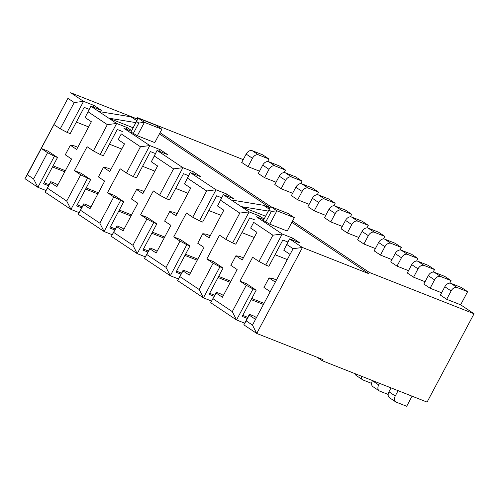 <?xml version="1.0" encoding="UTF-8"?>
<svg xmlns="http://www.w3.org/2000/svg" width="499" height="499" viewBox="0 0 499 499"><rect width="100%" height="100%" fill="white"/><g stroke="black" fill="none" stroke-linecap="round" stroke-linejoin="round"><path stroke-width="0.75" d="M133.245 133.57L138.834 123.066L136.514 121.513L138.148 118.151L155.594 125.031L161.882 129.235L154.771 142.602L137.325 135.722L130.931 132.023L138.148 118.151L144.436 122.349L137.325 135.722M265.699 222.005L271.281 211.501L268.961 209.954L270.595 206.586L288.042 213.472L294.335 217.67L287.224 231.043L269.778 224.163L263.378 220.458L270.595 206.586L276.883 210.79L269.778 224.163M265.493 216.186L241.179 206.592L249.126 211.9L232.621 242.938L235.765 244.173L249.731 217.913L254.746 219.891M264.008 218.974L259.592 216.03L249.126 211.9L239.788 213.085L220.583 200.261L217.533 205.993L223.826 210.191L209.1 237.892L202.812 233.688L206.474 234.231L210.254 235.721M263.665 219.622L256.411 216.759L282.241 234.006L265.736 265.044L268.874 266.285L282.839 240.019L287.861 242.003M286.806 244.479L289.526 238.871L302.438 247.498L293.1 248.683L286.806 244.479L283.763 250.211L289.526 238.871L299.993 243.001L292.707 238.135L282.241 234.006L272.897 235.197L253.692 222.373L250.648 228.099L256.941 232.303L242.215 259.998L235.921 255.8L239.589 256.343L243.369 257.833M252.475 325.086L255.519 319.354L249.232 315.156L246.182 320.888L252.475 325.086L256.736 333.451L323.034 359.604L322.398 360.796L427.075 402.094L474.05 313.752L369.372 272.454L368.736 273.652L302.438 247.498L256.736 333.451L243.824 324.824L249.406 314.32L254.502 316.329L256.442 317.626M368.736 273.652L291.859 222.317M269.996 207.721L159.412 133.882M136.795 120.696L131.012 116.835L136.951 118.881L70.652 92.727L83.564 101.347L67.066 132.391L70.203 133.626L84.169 107.366L89.184 109.343M131.012 116.835L98.796 111.52L90.849 106.212L85.086 117.552L90.849 106.212L101.322 110.341L94.037 105.476L83.564 101.347L74.226 102.538L67.933 98.334L53.973 124.6L60.26 128.798L67.066 132.391M98.796 111.52L108.732 118.151L133.046 127.744M135.772 122.611L108.732 118.151L116.679 123.459L100.174 154.497L103.318 155.738L117.277 129.472L122.299 131.455M131.561 130.538L127.145 127.588L116.679 123.459L107.341 124.644L88.136 111.82M131.212 131.181L123.964 128.324L149.794 145.571L133.289 176.609L136.427 177.844L150.392 151.584L155.414 153.561M145.359 256.854L137.2 253.635L153.704 222.591L146.906 219.005L140.612 214.807L153.305 190.93L159.599 195.128L173.565 168.868L154.359 156.044L151.309 161.77L157.073 150.43L167.545 154.565L160.26 149.7L149.794 145.571L140.45 146.756L121.245 133.932L118.201 139.664L124.488 143.862L109.761 171.562L103.474 167.358L107.142 167.901L110.915 169.392M154.359 156.044L157.073 150.43L182.902 167.676L166.398 198.714L169.541 199.956L183.507 173.689L188.522 175.673M178.474 278.96L170.315 275.741L186.813 244.703L180.014 241.117L173.727 236.913L186.42 213.036L192.714 217.24L206.673 190.974L187.468 178.149L184.424 183.882L190.188 172.542L200.654 176.671L193.369 171.806L182.902 167.676L173.565 168.868M187.468 178.149L190.188 172.542L216.017 189.788L199.513 220.826L202.65 222.067L216.616 195.801L221.637 197.785M217.533 205.993L223.303 194.654L233.769 198.783L226.484 193.918L216.017 189.788L206.673 190.974M220.583 200.261L223.303 194.654L231.249 199.956L263.46 205.27L269.984 207.734M322.398 360.796L317.115 357.272M355.138 373.714A5.439 3.705 123.7 0 0 356.33 375.585L362.623 379.783A5.439 3.705 -56.3 0 1 361.382 376.177M362.623 379.783A5.439 3.705 -56.3 0 0 363.104 380.032L371.612 383.388M412.055 396.169L406.685 406.273L396.218 402.144A5.439 3.705 -56.3 0 1 395.738 401.895A5.439 3.705 -56.3 0 1 395.264 395.994L398.102 390.667M391.054 387.885L388.977 391.79A5.439 3.705 123.7 0 0 389.445 397.691L395.738 401.895M372.51 380.569L372.422 380.737A5.439 3.705 123.7 0 0 372.89 386.638L379.178 390.836A5.439 3.705 -56.3 0 1 378.71 384.935L379.558 383.351M379.178 390.836A5.439 3.705 -56.3 0 0 379.658 391.091L388.166 394.447M252.188 150.679L258.482 154.877A5.439 3.705 123.7 0 0 252.45 158.277L248.009 166.635L241.716 162.437L246.163 154.079A5.439 3.705 -56.3 0 1 252.188 150.679L262.655 154.809L268.949 159.013L267.601 161.539M258.482 154.877L268.949 159.013M248.009 166.635L259.505 171.169M243.213 159.618L137.587 117.689L136.951 118.881M369.372 272.454L292.495 221.126M270.913 206.717L160.048 132.684M138.466 118.275L137.587 117.689M474.05 313.752L460.639 304.802L446.68 299.294L440.392 295.09L444.834 286.738A5.439 3.705 -56.3 0 1 450.865 283.338L461.332 287.468L467.619 291.666L460.639 304.802M434.305 272.286L440.598 276.483L451.065 280.613L444.777 276.415L434.305 272.286A5.439 3.705 -56.3 0 0 428.279 275.679L423.832 284.037L430.126 288.241L441.621 292.776M417.75 261.227L424.044 265.431L434.51 269.56L428.217 265.356L417.75 261.227A5.439 3.705 -56.3 0 0 411.725 264.626L407.278 272.984L413.571 277.182L425.067 281.723M401.196 250.174L407.483 254.371L417.956 258.501L411.663 254.303L401.196 250.174A5.439 3.705 -56.3 0 0 395.164 253.573L390.723 261.931L397.017 266.129L408.513 270.664M384.635 239.121L390.929 243.319L401.396 247.448L395.108 243.25L384.635 239.121A5.439 3.705 -56.3 0 0 378.61 242.514L374.169 250.872L380.456 255.076L391.958 259.611M368.081 228.062L374.375 232.266L384.841 236.395L378.548 232.191L368.081 228.062A5.439 3.705 -56.3 0 0 362.056 231.461L357.608 239.819L363.902 244.017L375.398 248.558M351.527 217.009L357.82 221.207L368.287 225.336L361.993 221.138L351.527 217.009A5.439 3.705 -56.3 0 0 345.495 220.408L341.054 228.767L347.348 232.964L358.843 237.499M334.972 205.956L341.26 210.154L351.726 214.283L345.439 210.085L334.972 205.956A5.439 3.705 -56.3 0 0 328.941 209.349L324.5 217.707L330.787 221.912L342.289 226.446M318.412 194.897L324.706 199.101L335.172 203.23L328.885 199.026L318.412 194.897A5.439 3.705 -56.3 0 0 312.386 198.296L307.945 206.655L314.233 210.852L325.728 215.393M301.858 183.844L308.151 188.042L318.618 192.171L312.324 187.973L301.858 183.844A5.439 3.705 -56.3 0 0 295.832 187.244L291.385 195.602L297.678 199.8L309.174 204.334M285.303 172.791L291.591 176.989L302.063 181.118L295.77 176.92L285.303 172.791A5.439 3.705 -56.3 0 0 279.272 176.184L274.83 184.543L281.124 188.747L292.62 193.281M268.743 161.732L275.036 165.936L285.503 170.065L279.215 165.861L268.743 161.732A5.439 3.705 -56.3 0 0 262.717 165.132L258.276 173.49L264.564 177.688L276.066 182.229M275.036 165.936A5.439 3.705 123.7 0 0 269.011 169.336L264.564 177.688M285.503 170.065L284.162 172.598M291.591 176.989A5.439 3.705 123.7 0 0 285.565 180.388L281.124 188.747M302.063 181.118L300.716 183.651M308.151 188.042A5.439 3.705 123.7 0 0 302.12 191.441L297.678 199.8M318.618 192.171L317.27 194.704M324.706 199.101A5.439 3.705 123.7 0 0 318.674 202.5L314.233 210.852M335.172 203.23L333.825 205.763M341.26 210.154A5.439 3.705 123.7 0 0 335.234 213.553L330.787 221.912M351.726 214.283L350.385 216.816M357.82 221.207A5.439 3.705 123.7 0 0 351.789 224.606L347.348 232.964M368.287 225.336L366.94 227.868M374.375 232.266A5.439 3.705 123.7 0 0 368.343 235.665L363.902 244.017M384.841 236.395L383.494 238.927M390.929 243.319A5.439 3.705 123.7 0 0 384.904 246.718L380.456 255.076M401.396 247.448L400.055 249.98M407.483 254.371A5.439 3.705 123.7 0 0 401.458 257.771L397.017 266.129M417.956 258.501L416.609 261.033M424.044 265.431A5.439 3.705 123.7 0 0 418.012 268.83L413.571 277.182M434.51 269.56L433.163 272.092M440.598 276.483A5.439 3.705 123.7 0 0 434.567 279.883L430.126 288.241M451.065 280.613L449.718 283.145M85.086 117.552L91.379 121.756L76.653 149.451L70.359 145.246L65.282 154.802L71.575 159L56.849 186.695L50.555 182.497L50.736 181.661L55.826 183.669L57.765 184.967M50.555 182.497L45.147 192.165L50.736 181.661M60.26 128.798L74.226 102.538M47.567 152.675L54.366 156.262L37.862 187.306L33.601 178.941L47.567 152.675L41.274 148.477L47.904 151.091L57.51 157.503L43.544 183.769L48.565 185.747M94.037 105.476L93.157 107.123M70.359 145.246L74.027 145.789L77.807 147.28M44.099 182.721L49.12 184.699M52.476 166.959L64.764 171.806M53.075 165.843L65.363 170.689M76.347 122.074L88.629 126.921M54.366 156.262L57.51 157.503M46.02 190.524L37.862 187.306L24.95 178.679L27.314 174.737L33.601 178.941M53.973 124.6L27.314 174.737M151.309 161.77L157.603 165.974L142.876 193.668L136.583 189.47L140.25 190.013L144.03 191.504M184.424 183.882L190.718 188.086L175.991 215.78L169.697 211.576L173.365 212.119L177.139 213.609M269.036 277.906L263.959 287.461L270.246 291.659L275.323 282.11L269.036 277.906L272.704 278.448L276.477 279.939M235.921 255.8L230.844 265.349L237.137 269.547L222.411 297.248L216.117 293.044L216.298 292.208L221.388 294.223L223.327 295.514M202.812 233.688L197.729 243.238L204.022 247.442L189.296 275.136L183.002 270.938L183.183 270.102L188.279 272.111L190.219 273.408M169.697 211.576L164.62 221.132L170.907 225.33L156.187 253.024L149.893 248.826L150.068 247.991L155.164 249.999L157.104 251.296M136.583 189.47L131.505 199.02L137.799 203.218L123.072 230.918L116.778 226.714L116.959 225.879L122.055 227.893L123.989 229.184M103.474 167.358L98.397 176.908L104.684 181.112L89.957 208.807L83.67 204.609L83.844 203.773L88.941 205.781L90.88 207.079M109.456 144.186L121.744 149.033M77.214 204.827L82.229 206.811M85.591 189.071L97.879 193.918M142.571 166.292L154.852 171.138M110.323 226.939L115.344 228.922M118.706 211.183L130.988 216.03M119.298 210.06L131.586 214.907M175.679 188.404L187.967 193.25M143.438 249.051L148.453 251.028M151.815 233.289L164.102 238.135M152.413 232.172L164.695 237.019M208.794 210.516L221.082 215.362M176.546 271.157L181.567 273.14M184.929 255.401L197.211 260.247M185.522 254.278L197.81 259.124M242.77 315.38L247.791 317.358M251.153 299.618L263.435 304.465M251.746 298.502L264.033 303.348M275.018 254.733L287.305 259.58M241.909 232.621L254.191 237.468M209.661 293.269L214.682 295.252M218.038 277.513L230.326 282.359M218.637 276.39L230.918 281.236M83.67 204.609L78.262 214.277L83.844 203.773M112.25 234.742L104.085 231.524L120.59 200.486L113.791 196.899L107.497 192.695L114.128 195.309L123.733 201.721L109.768 227.987L114.789 229.964M78.262 214.277L104.085 231.524L99.825 223.159L113.791 196.899M120.59 200.486L123.733 201.721M116.778 226.714L111.371 236.389L116.959 225.879M140.612 214.807L147.242 217.421L156.842 223.833L142.882 250.099L147.897 252.076M111.371 236.389L137.2 253.635L132.94 245.271L146.906 219.005M153.704 222.591L156.842 223.833M149.893 248.826L144.485 258.494L150.068 247.991M173.727 236.913L180.351 239.532L189.957 245.945L175.991 272.204L181.012 274.188M144.485 258.494L170.315 275.741L166.048 267.377L180.014 241.117M186.813 244.703L189.957 245.945M183.002 270.938L177.594 280.606L183.183 270.102M211.582 301.072L203.424 297.853L219.928 266.815L213.129 263.223L206.836 259.025L213.466 261.638L223.072 268.05L209.106 294.316L214.121 296.294M177.594 280.606L203.424 297.853L199.163 289.489L213.129 263.223M219.928 266.815L223.072 268.05M216.117 293.044L210.709 302.718L216.298 292.208M244.697 323.184L236.538 319.959L253.043 288.921L246.238 285.334L239.95 281.137L246.581 283.75L256.18 290.162L242.215 316.428L247.236 318.406M210.709 302.718L236.538 319.959L232.278 311.601L246.238 285.334M253.043 288.921L256.18 290.162M249.232 315.156L249.406 314.32M246.182 320.888L243.824 324.824M86.19 187.948L98.471 192.795M90.618 179.615L80.682 174.787L74.388 170.583L81.019 173.203L90.618 179.615L76.653 205.875L81.674 207.858M283.763 250.211L290.05 254.415L293.1 248.683M290.05 254.415L275.323 282.11M270.246 291.659L255.519 319.354M239.95 281.137L252.644 257.259L258.937 261.457L265.736 265.044M258.937 261.457L272.897 235.197M213.073 298.776L232.278 311.601M250.648 228.099L253.692 222.373M206.836 259.025L219.529 235.148L225.822 239.352L232.621 242.938M225.822 239.352L239.788 213.085M179.958 276.664L199.163 289.489M192.714 217.24L199.513 220.826M146.843 254.559L166.048 267.377M159.599 195.128L166.398 198.714M113.735 232.447L132.94 245.271M107.497 192.695L120.197 168.818L126.484 173.022L133.289 176.609M126.484 173.022L140.45 146.756M80.62 210.335L99.825 223.159M118.201 139.664L121.245 133.932M24.95 178.679L67.933 98.334M87.481 178.374L70.977 209.412L66.716 201.047L80.682 174.787M79.135 212.63L70.977 209.412L45.147 192.165M292.707 238.135L291.834 239.782M259.592 216.03L258.719 217.67M268.219 211.052L241.179 206.592L231.249 199.956M226.484 193.918L225.61 195.564M193.369 171.806L192.495 173.452M160.26 149.7L159.387 151.34M127.145 127.588L126.272 129.235M74.388 170.583L87.082 146.712L93.375 150.91L100.174 154.497M93.375 150.91L107.341 124.644M47.511 188.229L66.716 201.047M450.865 283.338L457.153 287.536L467.619 291.666M457.153 287.536A5.439 3.705 123.7 0 0 451.127 290.936L446.68 299.294M161.882 129.235L144.436 122.349L138.834 123.066M136.514 121.513L130.931 132.023M294.335 217.67L276.883 210.79L271.281 211.501M268.961 209.954L263.378 220.458M269.242 209.131L263.46 205.27M388.977 391.79L395.264 395.994M372.422 380.737L378.71 384.935M246.163 154.079L252.45 158.277M262.717 165.132L269.011 169.336M279.272 176.184L285.565 180.388M295.832 187.244L302.12 191.441M312.386 198.296L318.674 202.5M328.941 209.349L335.234 213.553M345.495 220.408L351.789 224.606M362.056 231.461L368.343 235.665M378.61 242.514L384.904 246.718M395.164 253.573L401.458 257.771M411.725 264.626L418.012 268.83M428.279 275.679L434.567 279.883M444.834 286.738L451.127 290.936"/></g></svg>
